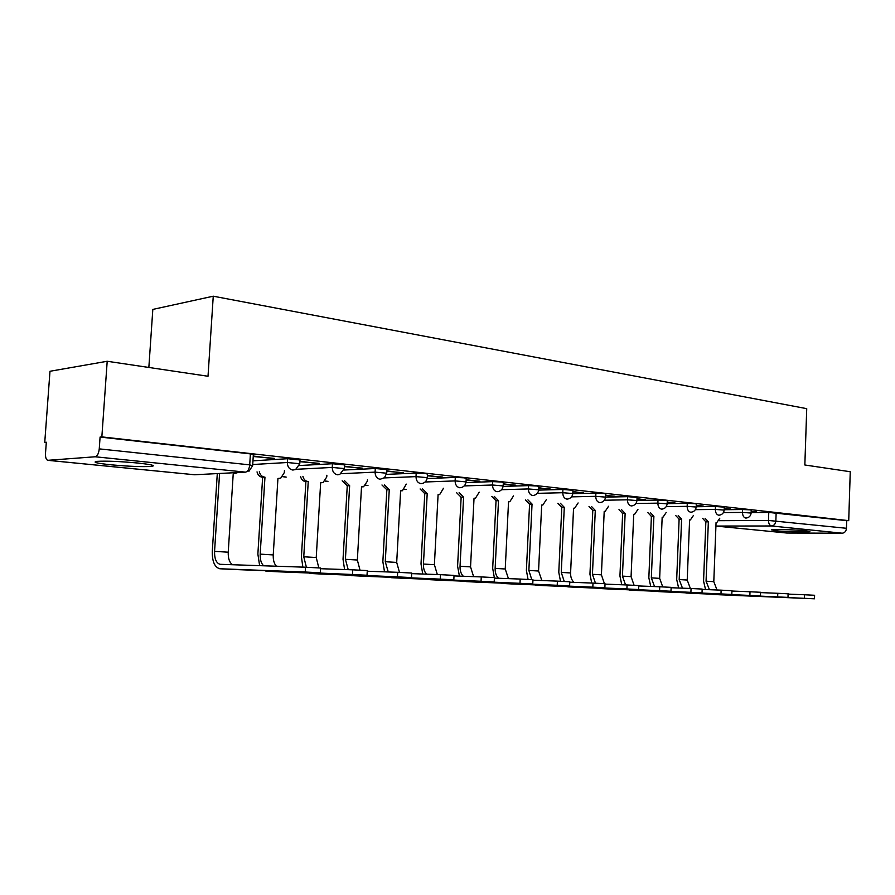 <?xml version="1.0" encoding="UTF-8"?>
<svg xmlns="http://www.w3.org/2000/svg" width="895" height="895" viewBox="0 0 895 895"><rect width="100%" height="100%" fill="white"/><g stroke="black" fill="none" stroke-linecap="round" stroke-linejoin="round"><path stroke-width="1.34" d="M299.803 463.375L300.004 459.963L287.563 458.721L287.329 462.514L299.78 463.733L295.618 469.528L292.799 470.054C289.264 469.26 287.44 466.742 287.329 462.514L252.737 464.516M344.284 468.253L344.486 464.897L332.459 463.733L332.246 467.436L344.273 468.588L339.776 474.439L337.46 474.786C334.081 474.014 332.347 471.575 332.246 467.436L296.088 469.304M386.741 472.918L386.92 469.618L375.296 468.51L375.083 472.135L386.718 473.22L384.447 477.717L380.073 479.295C376.851 478.556 375.195 476.174 375.083 472.135L341.275 473.69M427.284 477.371L427.463 474.115L425.293 473.477L416.197 473.075L416.007 476.621L427.273 477.65C426.837 480.649 425.214 482.584 422.418 483.445L420.773 483.613C417.696 482.897 416.108 480.57 416.007 476.621L384.212 477.919M466.06 481.622L466.228 478.433L464.214 477.829L455.298 477.438L455.119 480.906L466.049 481.879C465.601 484.911 463.957 486.824 461.093 487.618L459.683 487.741C456.741 487.037 455.219 484.766 455.119 480.906L425.125 481.991M503.169 485.694L503.326 482.55L501.446 482.002L492.72 481.622L492.552 485.012L503.158 485.94C502.71 488.983 501.043 490.874 498.146 491.601L496.926 491.679C494.107 491.008 492.653 488.782 492.552 485.012L464.181 485.918M538.723 489.599L538.868 486.511L537.112 485.996L528.565 485.616L528.397 488.938L538.712 489.822C538.275 492.865 536.586 494.734 533.677 495.405L532.603 495.461C529.896 494.812 528.497 492.642 528.397 488.938L501.524 489.71M572.811 493.346L572.945 490.303L562.921 489.453L562.776 492.709L572.8 493.548C572.364 496.591 570.686 498.425 567.754 499.041L566.803 499.086C564.219 498.459 562.865 496.322 562.776 492.709L537.269 493.346M605.523 496.938L605.658 493.939L604.125 493.503L595.902 493.134L595.757 496.322L605.523 497.117L627.563 496.669L627.429 499.802L636.949 500.551C636.513 503.561 634.846 505.339 631.915 505.888L631.165 505.91C628.771 505.306 627.529 503.27 627.429 499.802L604.371 500.238M636.949 500.383L637.072 497.441L627.563 496.669M667.155 503.706L667.278 500.797L665.925 500.417L658.004 500.07L657.87 503.135L667.155 503.851C666.73 506.839 665.063 508.595 662.143 509.098L661.461 509.121C659.168 508.539 657.97 506.536 657.87 503.135L635.909 503.493M696.209 506.894L696.321 504.03L695.057 503.684L687.282 503.337L687.159 506.346L696.209 507.04C695.795 509.993 694.14 511.716 691.231 512.197L690.616 512.208C688.4 511.638 687.248 509.691 687.159 506.346L666.216 506.637M724.189 509.971L724.29 507.152L715.463 506.481L715.34 509.434L724.178 510.094C723.775 513.025 722.131 514.714 719.233 515.173L718.674 515.184C716.548 514.625 715.441 512.712 715.34 509.434L695.359 509.669M751.129 512.924L751.241 510.15L750.111 509.848L742.604 509.512L742.492 512.41L751.129 513.048C750.737 515.945 749.093 517.612 746.217 518.037L745.714 518.048C743.655 517.511 742.593 515.632 742.492 512.41L723.406 512.6M775.518 530.746C785.027 531.742 807.939 532.357 809.897 531.664L806.093 530.791C796.695 529.784 773.414 529.158 771.535 529.851L775.518 530.746M111.081 464.807C129.003 466.429 142.462 466.955 151.434 466.418C156.211 465.68 151.68 464.561 137.841 463.039C119.896 461.395 106.27 460.835 96.984 461.361C92.04 462.133 96.749 463.286 111.081 464.807M107.199 361.267L208.02 376.258L213.256 296.2L806.731 408.657L804.84 464.986L850.25 471.732L848.728 520.644L101.851 436.894L107.199 361.267L49.986 371.268L44.75 442.376L46.294 442.544M148.85 367.453L152.821 309.413L213.256 296.2M44.75 442.376L46.316 442.231L45.5 453.373C45.343 457.367 46.104 459.683 47.782 460.321L95.194 456.774C97.354 456.148 98.707 453.519 99.255 448.876L249.716 464.863L252.658 465.691L248.866 471.385M101.851 436.894L100.083 437.062L99.255 448.876M751.151 512.6L768.771 512.432L768.481 520.454L846.457 528.285C846.111 531.272 844.712 532.917 842.24 533.207L786.906 533.04L715.922 526.059L786.906 533.04M846.457 528.285L846.692 520.655L848.728 520.644M724.234 508.696L730.454 509.009M730.432 509.378L724.245 508.315M696.265 505.597L703.213 505.988M703.19 506.357L696.276 505.216M667.211 502.375L674.931 502.845M674.919 503.225L667.222 501.983M637.005 499.03L645.563 499.578M645.552 499.981L637.027 498.638M605.591 495.55L615.044 496.199M615.022 496.591L605.602 495.148M572.878 491.926L583.294 492.664M583.271 493.078L572.901 491.512M538.79 488.144L550.235 488.994M550.212 489.42L538.812 487.73M503.247 484.206L515.788 485.179M515.766 485.593L503.258 483.781M466.138 480.1L479.877 481.186M479.854 481.622L466.161 479.664M427.374 475.804L442.387 477.024M442.365 477.471L427.396 475.357M386.83 471.318L403.22 472.672M403.197 473.131L386.853 470.859M344.385 466.608L362.262 468.13M362.24 468.588L344.407 466.15M299.903 461.686L319.392 463.364M319.37 463.845L299.926 461.205M253.24 456.517L274.463 458.374M274.429 458.866L253.263 456.025M252.972 460.835L287.563 458.721M299.355 465.534L332.459 463.733M343.971 470.032L375.296 468.51M386.517 474.372L416.197 473.075M427.128 478.534L455.298 477.438M465.959 482.55L492.72 481.622M503.102 486.399L528.565 485.616M538.678 490.113L562.921 489.453M572.789 493.693L595.902 493.134M637.083 500.45L658.004 500.07M667.155 503.661L687.282 503.337M696.221 506.749L715.463 506.481M724.2 509.725L742.604 509.512M751.185 511.671L756.711 511.929M756.7 512.287L751.196 511.313M100.083 437.062L250.399 453.888L253.341 454.772L252.681 465.31M846.692 520.655L768.771 512.432M720.229 594.795L814.484 598.8L804.392 598.307L804.515 594.772L814.595 595.276L814.484 598.789M717.029 590.006L713.796 581.66L716.056 522.613L716.772 522.635L719.804 518.205M705.092 518.294L708.348 521.83L705.853 521.841L703.559 581.101L705.551 589.548M709.444 589.704L706.065 581.191L708.348 521.83M705.853 521.841L702.586 518.317M711.201 594.157L804.392 598.307M804.515 594.772L788.092 594.101M693.614 593.407L787.98 597.412L777.665 596.898L777.789 593.296L788.204 593.81M690.369 588.474L687.215 580.049L689.597 519.939L690.369 519.961L693.491 515.386M678.231 515.509L681.61 519.134L679.115 519.156L676.687 579.479L678.634 588.015M682.493 588.172L679.193 579.557L681.61 519.134M679.115 519.156L675.725 515.531M684.283 592.747L777.665 596.898M777.789 593.296L760.571 592.602M666.037 591.975L760.448 595.958L749.876 595.432L750.01 591.763L760.694 592.289M662.736 586.896L659.66 578.371L662.166 517.176L663.005 517.198L666.216 512.455M650.374 512.622L653.887 516.348L651.392 516.359L648.841 577.79L650.732 586.426M654.558 586.572L651.336 577.868L653.887 516.348M651.392 516.359L647.879 512.645M656.359 591.293L749.876 595.432M750.01 591.763L731.942 591.036M637.419 590.487L731.819 594.448L720.978 593.911L721.124 590.163L731.953 590.711L731.819 594.437M634.096 585.285L631.076 576.637L633.727 514.312L634.622 514.334L637.934 509.412M621.488 509.624L625.135 513.45L622.64 513.473L619.944 576.033L621.779 584.771M625.56 584.916L622.439 576.111L625.135 513.45M622.64 513.473L618.993 509.647M627.395 589.771L720.978 593.911M721.124 590.163L702.15 589.413M607.705 588.932L702.016 592.882L690.906 592.333L691.052 588.507L702.161 589.067L702.016 592.87M604.394 583.629L601.406 574.836L604.203 511.336L605.177 511.347L608.578 506.246M591.494 506.503L595.287 510.441L592.792 510.474L589.95 574.21L591.729 583.037M595.466 583.193L592.445 574.299L595.287 510.441M592.792 510.474L589 506.536M597.323 588.194L690.906 592.333M691.052 588.507L671.116 587.724M576.839 587.333L670.981 591.248L659.57 590.678L659.727 586.773L671.138 587.355L670.981 591.226M574.019 582.365C571.648 580.206 570.507 577.074 570.596 572.968L573.55 508.248L574.612 508.259L578.103 502.945M560.337 503.258L564.275 507.32L561.791 507.353L558.782 572.319L560.505 581.247M564.23 581.426L561.277 572.397L564.275 507.32M561.791 507.353L557.853 503.303M566.065 586.549L659.57 590.678M659.727 586.773L638.773 585.956M544.742 585.666L638.627 589.548L626.903 588.955L627.071 584.972L638.795 585.576L638.627 589.525M541.878 580.542L538.555 571.021L541.688 505.037L542.851 505.037L546.431 499.499M527.938 499.88L532.044 504.064L529.572 504.109L526.394 570.361L528.061 579.423M531.775 579.624L528.867 570.439L532.044 504.064M529.572 504.109L525.466 499.936M533.565 584.849L626.903 588.955M627.071 584.972L605.031 584.122M511.358 583.92L604.863 587.769L592.814 587.165L593.005 583.092L605.042 583.708L604.863 587.746M508.438 578.629L505.239 568.996L508.539 501.703L509.826 501.692L513.495 495.919M494.23 496.367L498.515 500.697L496.043 500.741L492.686 568.314L494.32 577.555M498.549 578.26C496.177 576.022 495.047 572.733 495.148 568.392L498.515 500.697M496.043 500.741L491.769 496.423M499.746 583.07L592.814 587.165M593.005 583.092L569.779 582.197M476.576 582.108L569.612 585.912L557.216 585.285L557.406 581.124L569.802 581.772L569.612 585.889M473.612 576.637L470.546 566.893L474.037 498.224L475.469 498.202L479.205 492.16M459.124 492.709L463.599 497.172L461.149 497.228L457.591 566.188L459.415 576.111M463.308 576.257C461.003 573.963 459.918 570.63 460.041 566.255L463.599 497.172M461.149 497.228L456.674 492.776M464.516 581.213L557.216 585.285M557.406 581.124L532.939 580.195M440.34 580.228L532.76 583.976L519.995 583.327L520.196 579.065L532.961 579.736L532.76 583.943M437.331 574.556L434.399 564.7L438.091 494.599L439.691 494.555L443.495 488.234M422.541 488.883L427.206 493.503L424.778 493.57L421.008 563.973L422.753 574.019M426.568 574.165C424.353 571.815 423.301 568.437 423.447 564.04L427.206 493.503M424.778 493.57L420.113 488.961M427.788 579.278L519.995 583.327M520.196 579.065L494.398 578.103M402.537 578.26L494.208 581.94L481.04 581.28L481.264 576.917L494.42 577.611L494.208 581.918M399.483 572.375L396.698 562.418L400.624 490.829L402.426 490.74L406.274 484.117M384.38 484.889L389.258 489.688L386.853 489.755L382.859 561.657L384.514 571.838M388.251 571.972L385.275 561.724L389.258 489.688M386.853 489.755L381.975 484.978M389.47 577.264L481.04 581.28M481.264 576.917L454.022 575.921M363.068 576.201L453.821 579.815L440.228 579.132L440.463 574.668L454.045 575.384L453.821 579.792M360.014 570.137L357.351 560.024L361.513 486.891L363.571 486.757L367.353 481.208L367.431 479.798M344.541 480.716L349.643 485.694L347.26 485.772L343.031 559.241L344.586 569.533M348.222 569.667L345.414 559.297L349.643 485.694M347.26 485.772L342.158 480.805M349.453 575.161L440.228 579.132M440.463 574.668L411.689 573.628M321.82 574.053L411.476 577.588L397.425 576.872L397.671 572.308L411.722 573.046L411.476 577.555M318.821 567.855L316.237 557.529L320.656 482.774L323.039 482.562L326.764 476.979L326.865 475.256M302.902 476.341C303.618 479.328 305.273 481.04 307.846 481.488L305.9 481.622L301.414 556.712L302.857 567.128M306.392 567.251L303.763 556.768L308.249 481.521M305.9 481.622L305.497 481.577C302.913 481.141 301.268 479.429 300.552 476.442M307.623 572.945L397.425 576.872M397.671 572.308L367.241 571.223M278.669 571.815L367.017 575.25L352.473 574.5L352.742 569.824L367.286 570.596L367.017 575.216M276.432 566.222C274.105 563.772 273.053 560.001 273.243 554.922L277.931 478.467L280.739 478.143L284.33 472.56L284.453 470.479M259.349 471.754C260.076 474.865 261.799 476.643 264.54 477.113L262.638 477.27L257.872 554.072L259.628 565.651M263.656 565.797C261.15 563.414 259.998 559.52 260.188 554.128L264.965 477.158M262.638 477.27L262.213 477.225C259.483 476.755 257.76 474.976 257.033 471.878M263.846 570.63L352.473 574.5M352.742 569.824L320.544 568.705M233.483 569.466L320.298 572.8L305.229 572.017L305.508 567.217L320.578 568.023L320.298 572.755M232.711 564.745C229.545 562.832 228.057 558.659 228.236 552.193L233.215 473.958L237.846 472.538M305.508 567.217L220.092 564.309C216.277 563.168 214.431 558.849 214.565 551.365L219.577 473.477M217.295 473.589L212.294 551.309C212.115 561.411 214.599 567.217 219.756 568.75L305.229 572.017M48.117 460.332L194.629 474.753L245.487 472.146L95.194 456.774M719.144 520.689L768.481 520.454C768.581 523.62 769.61 525.466 771.591 525.98L715.922 526.047M842.24 533.207L771.591 525.98C774.074 525.656 775.506 523.933 775.864 520.789L776.144 512.757M571.525 496.859L595.757 496.322C595.857 499.869 597.144 501.95 599.628 502.565L600.478 502.531C603.409 501.95 605.087 500.148 605.523 497.117M404.652 489.308L406.285 489.386M365.798 485.258L367.968 485.459M325.232 481.007L327.962 481.376M282.854 476.52L286.187 477.091M239.826 472.437L242.5 472.616M250.399 453.888L249.716 464.863C249.213 469.181 247.803 471.609 245.487 472.146M196.229 474.674L194.114 474.697M706.065 581.191L713.796 581.66M705.596 521.819L708.102 521.807M712.823 594.414L720.576 594.817M679.193 579.557L687.215 580.049M678.846 519.122L681.352 519.111M685.939 593.016L693.961 593.43M651.336 577.868L659.66 578.371M651.124 516.337L653.618 516.314M658.049 591.561L666.383 591.998M622.439 576.111L631.076 576.637M622.361 513.439L624.855 513.417M629.118 590.051L637.766 590.51M592.445 574.299L601.406 574.836M592.501 510.441L594.996 510.407M599.068 588.496L608.052 588.955M561.277 572.397L570.596 572.968M561.489 507.32L563.973 507.286M567.855 586.863L577.185 587.355M528.867 570.439L538.555 571.021M529.258 504.086L531.731 504.042M535.378 585.173L545.089 585.688M495.148 568.392L505.239 568.996M495.718 500.708L498.179 500.663M501.592 583.417L511.694 583.943M460.041 566.255L470.546 566.893M460.802 497.195L463.252 497.139M466.396 581.593L476.923 582.142M423.447 564.04L434.399 564.7M424.42 493.537L426.848 493.469M429.701 579.68L440.676 580.251M385.275 561.724L396.698 562.418M386.483 489.722L388.889 489.643M391.417 577.689L402.873 578.282M345.414 559.297L357.351 560.024M346.868 485.739L349.263 485.649M351.433 575.608L363.404 576.223M303.763 556.768L316.237 557.529M305.497 481.577L307.846 481.488M309.625 573.426L322.155 574.087M260.188 554.128L273.243 554.922M262.213 477.225L264.54 477.113M265.893 571.155L278.994 571.838M214.565 551.365L228.236 552.193M220.069 568.772L233.808 569.488M151.535 464.986L151.434 466.418M404.607 489.352L406.14 489.386M365.719 485.347L367.789 485.47M325.12 481.13L327.76 481.376M282.719 476.688L285.941 477.102M239.513 472.459L242.221 472.627M47.983 460.343L194.26 474.73M787.98 597.401L788.103 593.81M760.448 595.947L760.582 592.289"/></g></svg>
